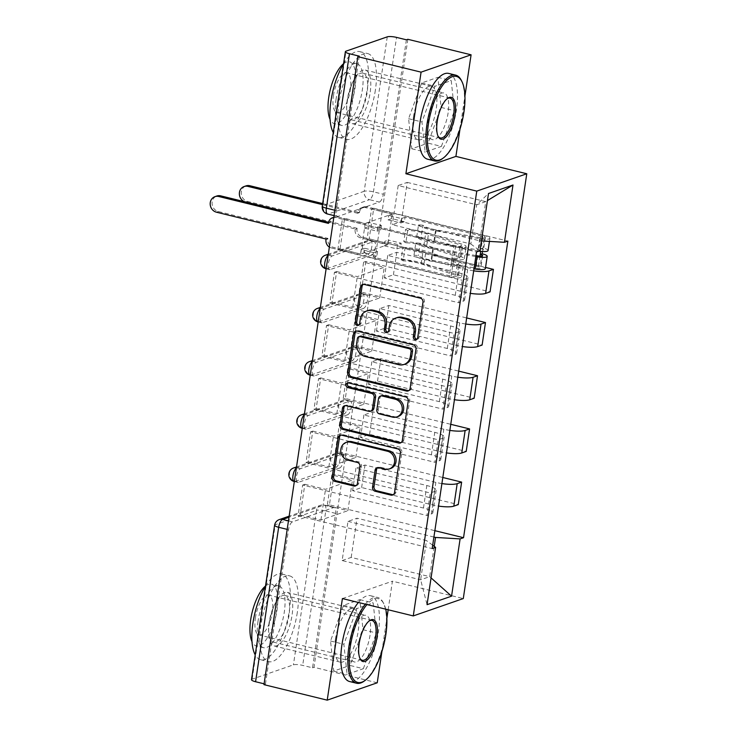 <?xml version="1.0" encoding="UTF-8"?>
<svg xmlns="http://www.w3.org/2000/svg" width="737" height="737" viewBox="0 0 737 737"><rect width="100%" height="100%" fill="white"/><g stroke="black" fill="none" stroke-linecap="round" stroke-linejoin="round"><path stroke-width="0.55" stroke-dasharray="3.69 2.76" d="M416.949 339.195A2.432 2.183 -109.1 0 0 419.113 337.334L424.429 301.774A3.464 3.123 -109.1 0 0 421.813 297.665L365.663 283.911A3.464 3.123 -109.1 0 0 363.332 284.335M358.928 324.98A2.432 2.183 -109.1 0 0 361.093 323.119L361.784 318.513L360.329 319.02M387.938 332.092A2.432 2.183 -109.1 0 0 390.103 330.222L390.794 325.625L389.339 326.132M339.628 468.013L298.365 482.33A7.066 2.672 -76.2 0 1 297.702 482.376A7.066 2.672 -76.2 0 1 296.606 475.697A7.066 2.672 -76.2 0 1 300.401 468.686L341.673 454.37A7.066 2.672 -76.2 0 1 342.337 454.324A7.066 2.672 -76.2 0 1 343.571 460.183A7.066 2.672 -76.2 0 1 339.628 468.013L336.136 467.157A7.066 2.672 103.8 0 0 340.07 459.326A7.066 2.672 103.8 0 0 338.836 453.467A7.066 2.672 103.8 0 0 338.172 453.513L296.91 467.829A7.066 2.672 103.8 0 0 296.338 468.152M347.578 414.82L306.316 429.137A7.066 2.672 -76.2 0 1 305.652 429.183A7.066 2.672 -76.2 0 1 304.556 422.513A7.066 2.672 -76.2 0 1 308.352 415.502L349.614 401.186A7.066 2.672 -76.2 0 1 350.278 401.14A7.066 2.672 -76.2 0 1 351.512 406.99A7.066 2.672 -76.2 0 1 347.578 414.82L344.087 413.964A7.066 2.672 103.8 0 0 348.021 406.133A7.066 2.672 103.8 0 0 346.786 400.283A7.066 2.672 103.8 0 0 346.123 400.329L304.86 414.645A7.066 2.672 103.8 0 0 304.289 414.959M355.529 361.637L314.266 375.953A7.066 2.672 -76.2 0 1 313.603 375.999A7.066 2.672 -76.2 0 1 312.506 369.329A7.066 2.672 -76.2 0 1 316.302 362.318L357.565 348.002A7.066 2.672 -76.2 0 1 358.228 347.956A7.066 2.672 -76.2 0 1 359.463 353.806A7.066 2.672 -76.2 0 1 355.529 361.637L352.028 360.78A7.066 2.672 103.8 0 0 355.971 352.949A7.066 2.672 103.8 0 0 354.737 347.099A7.066 2.672 103.8 0 0 354.073 347.145L312.801 361.462A7.066 2.672 103.8 0 0 312.23 361.775M363.479 308.453L322.207 322.769A7.066 2.672 -76.2 0 1 321.544 322.815A7.066 2.672 -76.2 0 1 320.457 316.145A7.066 2.672 -76.2 0 1 324.252 309.135L365.515 294.818A7.066 2.672 -76.2 0 1 366.178 294.772A7.066 2.672 -76.2 0 1 367.413 300.622A7.066 2.672 -76.2 0 1 363.479 308.453L359.978 307.596A7.066 2.672 103.8 0 0 363.912 299.766A7.066 2.672 103.8 0 0 362.678 293.916A7.066 2.672 103.8 0 0 362.024 293.962L320.752 308.278A7.066 2.672 103.8 0 0 320.18 308.591M371.43 255.269L330.158 269.585A7.066 2.672 -76.2 0 1 329.494 269.631A7.066 2.672 -76.2 0 1 328.407 262.952A7.066 2.672 -76.2 0 1 332.194 255.951L373.466 241.635A7.066 2.672 -76.2 0 1 374.129 241.589A7.066 2.672 -76.2 0 1 375.363 247.439A7.066 2.672 -76.2 0 1 371.43 255.269L367.929 254.412A7.066 2.672 103.8 0 0 371.863 246.582A7.066 2.672 103.8 0 0 370.628 240.732A7.066 2.672 103.8 0 0 369.965 240.778L328.702 255.094A7.066 2.672 103.8 0 0 328.131 255.407M347.367 100.803A27.564 10.401 -76.2 0 1 365.294 70.079A27.564 10.401 -76.2 0 1 370.112 92.908A27.564 10.401 -76.2 0 1 352.175 123.623A27.564 10.401 -76.2 0 1 347.367 100.803M413.466 116.999A27.564 10.401 -76.2 0 1 431.403 86.284A27.564 10.401 -76.2 0 1 436.212 109.104A27.564 10.401 -76.2 0 1 418.275 139.818A27.564 10.401 -76.2 0 1 413.466 116.999M269.3 623.106A27.564 10.401 -76.2 0 1 287.237 592.391A27.564 10.401 -76.2 0 1 292.055 615.211A27.564 10.401 -76.2 0 1 274.118 645.934A27.564 10.401 -76.2 0 1 269.3 623.106M335.409 639.301A27.564 10.401 -76.2 0 1 353.336 608.587A27.564 10.401 -76.2 0 1 358.154 631.416A27.564 10.401 -76.2 0 1 340.218 662.13A27.564 10.401 -76.2 0 1 335.409 639.301M251.51 679.68A7.066 1.557 -171.5 0 1 252.146 679.164L293.409 664.848A7.066 1.557 -171.5 0 1 302.686 665.391L312.534 667.805L335.621 513.367A7.066 2.672 103.8 0 0 334.386 507.507A7.066 2.672 103.8 0 0 333.723 507.553L292.451 521.879L288.453 520.893M377.233 682.794L313.999 667.298L407.847 39.301M459.98 129.15L464.927 96.059M388.15 609.766L392.425 581.198L463.287 598.564M381.923 651.462L386.87 618.361M312.534 667.805L313.999 667.298M263.975 684.655L265.44 684.148L264.104 683.816M359.288 56.15L336.21 210.589A7.066 2.672 103.8 0 0 337.445 216.448A7.066 2.672 103.8 0 0 338.108 216.402L379.371 202.085L369.523 199.672A7.066 2.672 103.8 0 0 373.456 191.841L396.543 37.394M473.698 270.838A16.251 3.574 -171.5 0 1 467.654 269.659L396.782 252.294L387.745 255.426L458.617 272.791A16.251 3.574 -171.5 0 1 467.986 277.517A16.251 3.574 -171.5 0 1 466.53 278.706L462.081 280.244L458.718 302.75L463.168 301.203A16.251 3.574 8.5 0 0 464.623 300.023A16.251 3.574 8.5 0 0 455.254 295.297L384.382 277.932L393.42 274.79L464.292 292.156A16.251 3.574 8.5 0 0 470.335 293.344M369.173 238.917L366.98 239.682L371.568 208.995L373.751 208.23L369.173 238.917L485.545 267.439M366.98 239.682L387.634 244.739L360.66 254.099L365.248 223.412L344.594 218.355L340.006 249.032L360.66 254.099M340.006 249.032L337.813 249.797L462.081 280.244M334.451 272.294L336.643 271.538L332.055 302.225L329.872 302.981L334.451 272.294L458.718 302.75M336.643 271.538L357.298 276.596L384.272 267.236L379.693 297.923L359.03 292.865L363.617 262.179L384.272 267.236M363.617 262.179L365.81 261.423L490.068 291.87M465.747 324.022A16.251 3.574 -171.5 0 1 459.704 322.843L388.841 305.477L379.795 308.61L450.666 325.975A16.251 3.574 -171.5 0 1 460.035 330.71A16.251 3.574 -171.5 0 1 458.58 331.89L454.13 333.428L450.768 355.934L455.217 354.386A16.251 3.574 8.5 0 0 456.673 353.207A16.251 3.574 8.5 0 0 447.304 348.481L376.432 331.116L385.469 327.974L456.341 345.34A16.251 3.574 8.5 0 0 462.385 346.528M365.81 261.423L361.222 292.101L466.659 317.942M361.222 292.101L359.03 292.865M332.055 302.225L352.71 307.283L379.693 297.923M329.872 302.981L454.13 333.428M326.509 325.487L328.693 324.722L324.105 355.409L321.922 356.164L326.509 325.487L450.768 355.934M328.693 324.722L349.347 329.789L376.331 320.429L371.743 351.107L351.079 346.049L355.667 315.362L376.331 320.429M355.667 315.362L357.86 314.607L482.118 345.054M457.797 377.206A16.251 3.574 -171.5 0 1 451.763 376.027L380.891 358.661L371.844 361.793L442.716 379.159A16.251 3.574 -171.5 0 1 452.085 383.894A16.251 3.574 -171.5 0 1 450.629 385.073L446.18 386.612L442.817 409.118L447.267 407.57A16.251 3.574 8.5 0 0 448.722 406.391A16.251 3.574 8.5 0 0 439.353 401.665L368.482 384.299L377.528 381.158L448.4 398.524A16.251 3.574 8.5 0 0 454.434 399.712M357.86 314.607L353.272 345.285L458.709 371.126M353.272 345.285L351.079 346.049M324.105 355.409L344.769 360.467L371.743 351.107M321.922 356.164L446.18 386.612M318.559 378.671L320.742 377.906L316.155 408.593L313.971 409.348L318.559 378.671L442.817 409.118M320.742 377.906L341.406 382.973L368.38 373.613L363.792 404.291L343.138 399.233L347.717 368.546L368.38 373.613M347.717 368.546L349.909 367.791L474.167 398.238M449.856 430.399A16.251 3.574 -171.5 0 1 443.812 429.21L372.94 411.845L363.903 414.986L434.766 432.352A16.251 3.574 -171.5 0 1 444.135 437.078A16.251 3.574 -171.5 0 1 442.679 438.257L438.229 439.805L434.867 462.302L439.316 460.763A16.251 3.574 8.5 0 0 440.772 459.575A16.251 3.574 8.5 0 0 431.403 454.849L360.54 437.483L369.578 434.351L440.45 451.717A16.251 3.574 8.5 0 0 446.484 452.896M349.909 367.791L345.321 398.477L450.758 424.309M345.321 398.477L343.138 399.233M316.155 408.593L336.818 413.65L363.792 404.291M313.971 409.348L438.229 439.805M310.609 431.854L312.792 431.09L308.213 461.777L306.021 462.541L310.609 431.854L434.867 462.302M312.792 431.09L333.456 436.157L360.43 426.797L355.842 457.484L335.188 452.417L339.775 421.739L360.43 426.797M339.775 421.739L341.959 420.974L466.217 451.422M441.905 483.583A16.251 3.574 -171.5 0 1 435.862 482.394L364.99 465.029L355.953 468.17L426.824 485.536A16.251 3.574 -171.5 0 1 436.184 490.262A16.251 3.574 -171.5 0 1 434.729 491.441L430.288 492.989L426.926 515.485L431.366 513.947A16.251 3.574 8.5 0 0 432.822 512.768A16.251 3.574 8.5 0 0 423.462 508.033L352.59 490.667L361.627 487.535L432.499 504.9A16.251 3.574 8.5 0 0 438.543 506.079M341.959 420.974L337.371 451.661L442.808 477.493M337.371 451.661L335.188 452.417M308.213 461.777L328.868 466.843L355.842 457.484M306.021 462.541L430.288 492.989M302.658 485.038L304.851 484.283L300.263 514.96L298.07 515.725L302.658 485.038L426.926 515.485M304.851 484.283L325.505 489.34L352.479 479.98L347.892 510.667L327.237 505.6L331.825 474.923L352.479 479.98M331.825 474.923L334.008 474.158L458.276 504.605M355.953 468.17L352.59 490.667M363.903 414.986L360.54 437.483M371.844 361.793L368.482 384.299M379.795 308.61L376.432 331.116M387.745 255.426L384.382 277.932M361.627 487.535L364.99 465.029M369.578 434.351L372.94 411.845M377.528 381.158L380.891 358.661M385.469 327.974L388.841 305.477M393.42 274.79L396.782 252.294M401.37 221.607L407.229 182.398L398.192 185.531L476.692 204.766L470.823 243.975L392.333 224.739L401.37 221.607L479.87 240.842L485.729 201.634L476.692 204.766L488.502 193.509M398.192 185.531L392.333 224.739M407.229 182.398L485.729 201.634L487.443 200.584M441.399 146.405L454.434 110.688L451.228 80.6L434.977 86.238L421.942 121.955L425.148 152.043L441.399 146.405L428.05 143.135L441.085 107.418L437.879 77.33L421.628 82.968L408.593 118.685L411.799 148.773L428.05 143.135M342.41 598.555L392.425 581.198M363.332 668.708L376.377 632.991L373.171 602.912L356.92 608.55L343.875 644.267L347.09 674.346L363.332 668.708L349.983 665.437L363.028 629.72L359.822 599.642L343.571 605.28L330.535 640.997L333.741 671.075L349.983 665.437M433.909 537.052L357.04 518.212L348.002 521.354L342.143 560.562L420.643 579.798L429.68 576.656L434.213 546.347M342.143 560.562L351.18 557.421L429.68 576.656L431.062 577.891M348.002 521.354L426.502 540.589L420.643 579.798L427.055 604.672M351.18 557.421L357.04 518.212M481.418 240.935L479.87 240.842M470.823 243.975L479.944 250.783M337.813 249.797L342.401 219.11L476.517 251.971M342.401 219.11L344.594 218.355M371.568 208.995L392.222 214.052L365.248 223.412M373.751 208.23L507.867 241.1M334.008 474.158L329.43 504.845L434.867 530.677M298.07 515.725L432.186 548.586M392.222 214.052L387.634 244.739M329.43 504.845L327.237 505.6M300.263 514.96L320.917 520.027L347.892 510.667M432.693 545.214L426.502 540.589M265.44 684.148L288.517 529.71A7.066 2.672 -76.2 0 1 292.451 521.879M406.391 39.807L383.314 194.255A7.066 2.672 -76.2 0 1 379.371 202.085M352.71 307.283L357.298 276.596M344.769 360.467L349.347 329.789M336.818 413.65L341.406 382.973M328.868 466.843L333.456 436.157M320.917 520.027L325.505 489.34M441.085 107.418L454.434 110.688M411.799 148.773L425.148 152.043M408.593 118.685L421.942 121.955M421.628 82.968L434.977 86.238M437.879 77.33L451.228 80.6M363.028 629.72L376.377 632.991M333.741 671.075L347.09 674.346M330.535 640.997L343.875 644.267M343.571 605.28L356.92 608.55M359.822 599.642L373.171 602.912M397.142 317.583A11.101 9.986 -109.1 0 0 390.794 325.625M368.132 310.48A11.101 9.986 -109.1 0 0 361.784 318.513M408.805 390.61A3.464 3.123 -109.1 0 0 411.55 387.948L417.455 348.463A3.464 3.123 -109.1 0 0 414.839 344.354L358.689 330.591A3.464 3.123 -109.1 0 0 356.358 331.014M360.273 336.164A2.432 2.183 -109.1 0 0 358.882 337.924L357.427 338.43M405.47 363.967A11.101 9.986 -109.1 0 1 400.228 364.189L366.538 355.934A11.101 9.986 -109.1 0 1 358.154 342.779L358.882 337.924M348.15 382.853A2.432 2.183 -109.1 0 1 349.974 382.402L407.054 396.386A3.464 3.123 -109.1 0 1 409.68 400.495L403.775 439.989L402.319 440.496M401.029 442.651A3.464 3.123 -109.1 0 0 403.775 439.989M371.945 410.73A3.464 3.123 -109.1 0 1 370.306 410.795L347.532 405.221A3.464 3.123 -109.1 0 0 345.202 405.645M381.95 395.566A3.464 3.123 -109.1 0 0 379.97 398.072L378.293 409.284A3.464 3.123 -109.1 0 0 380.909 413.393L393.936 416.589A9.277 8.347 -109.1 0 0 398.312 416.405M390.693 468.474A9.277 8.347 -109.1 0 1 386.317 468.668L380.154 467.157A3.464 3.123 -109.1 0 0 377.823 467.58M347.643 441.887A9.277 8.347 -109.1 0 0 342.281 451.016A9.277 8.347 -109.1 0 0 349.347 459.602L347.892 460.109M356.128 485.591A3.464 3.123 -109.1 0 0 358.882 482.928L361.406 466.033A3.464 3.123 -109.1 0 0 358.781 461.915L349.347 459.602M393.254 494.693A3.464 3.123 -109.1 0 0 395.999 492.021L401.905 452.536A3.464 3.123 -109.1 0 0 399.279 448.428L343.129 434.664A3.464 3.123 -109.1 0 0 340.798 435.088M485.37 268.627A8.835 1.944 8.5 0 0 480.275 266.057L362.374 237.167A7.066 6.357 70.9 0 1 357.04 228.783L357.113 228.277L355.216 228.931L355.142 229.447A7.066 6.357 -109.1 0 0 360.476 237.821L387.809 244.518L388.473 240.087L384.825 241.349L384.161 245.78L396.875 248.894L400.523 247.632L401.186 243.201L388.473 240.087M387.809 244.518L384.161 245.78M391.679 218.603L392.342 214.172L388.703 215.444L388.04 219.875L391.679 218.603L404.392 221.726L405.055 217.286L482.919 236.365A4.238 0.93 -171.5 0 1 485.361 237.6A4.238 0.93 -171.5 0 1 480.487 237.811L436.221 229.88A16.61 3.648 -171.5 0 1 422.937 225.227L421.103 237.507A16.61 3.648 8.5 0 0 434.388 242.151L478.654 250.083A4.238 0.93 8.5 0 0 483.527 249.88A4.238 0.93 8.5 0 0 481.086 248.645L480.671 251.381M400.523 247.632L478.387 266.711A4.238 0.93 -171.5 0 1 480.828 267.946A4.238 0.93 -171.5 0 1 475.945 268.148L431.689 260.216A16.61 3.648 -171.5 0 1 418.404 255.573L413.991 255.186A21.198 4.662 8.5 0 0 430.942 261.119L473.992 268.839M475.982 255.555L433.522 247.945L431.689 260.216M433.522 247.945A16.61 3.648 8.5 0 1 420.237 243.302L418.404 255.573M420.237 243.302L415.825 242.915L413.991 255.186M415.825 242.915A21.198 4.662 8.5 0 0 432.776 248.848L475.835 256.559M392.342 214.172L365.018 207.475A7.066 6.357 -109.1 0 0 361.674 207.622A7.066 6.357 -109.1 0 0 357.638 212.735L357.565 213.251L322.502 204.656M244.371 201.652A8.125 7.315 -109.1 0 0 245.578 202.067L355.216 228.931M421.103 237.507L416.691 237.121A21.198 4.662 8.5 0 0 433.642 243.053L477.908 250.985A8.835 1.944 8.5 0 0 478.903 251.151M422.937 225.227L418.524 224.849L416.691 237.121M418.524 224.849A21.198 4.662 8.5 0 0 435.475 230.773L479.741 238.705A8.835 1.944 8.5 0 0 489.902 238.281A8.835 1.944 8.5 0 0 484.817 235.711L366.906 206.821L365.018 207.475M488.069 250.552A8.835 1.944 8.5 0 0 482.984 247.982L482.449 251.529M357.113 228.277L247.475 201.413A8.125 7.315 70.9 0 1 241.285 193.877A8.125 7.315 70.9 0 1 245.983 185.89M322.668 203.578L359.453 212.597L359.536 212.081A7.066 6.357 70.9 0 1 363.571 206.959A7.066 6.357 70.9 0 1 366.906 206.821M388.04 219.875L400.753 222.989L401.407 218.557L388.703 215.444M401.407 218.557L405.055 217.286M400.753 222.989L404.392 221.726M396.875 248.894L397.538 244.463L401.186 243.201M397.538 244.463L384.825 241.349M482.919 236.365L481.086 248.645L482.984 247.982L484.817 235.711M359.453 212.597L357.565 213.251M328.398 223.366L330.369 222.196A7.066 6.357 70.9 0 1 334.414 217.083A7.066 6.357 70.9 0 1 337.749 216.936L365.073 223.633L364.41 228.065L368.058 226.803L368.721 222.371L381.434 225.485L377.786 226.747L377.123 231.178L364.41 228.065M365.073 223.633L368.721 222.371M361.204 249.548L360.54 253.979L364.189 252.717L364.852 248.286L361.204 249.548L373.917 252.662L373.254 257.093L451.118 276.172A4.238 0.93 8.5 0 0 457.06 276.191A4.238 0.93 8.5 0 0 455.558 275.223L421.14 263.874A16.61 3.648 8.5 0 0 403.157 260.861L404.991 248.59A16.61 3.648 -171.5 0 1 422.974 251.603L457.391 262.952A4.238 0.93 -171.5 0 1 458.893 263.92A4.238 0.93 -171.5 0 1 452.951 263.901L453.817 258.107L451.919 258.761L453.752 246.49L335.851 217.599A7.066 6.357 -109.1 0 0 333.806 217.452M377.786 226.747L455.65 245.826A4.238 0.93 8.5 0 0 461.592 245.854A4.238 0.93 8.5 0 0 460.091 244.887L425.673 233.537A16.61 3.648 8.5 0 0 407.69 230.524L405.636 229.318A21.198 4.662 -171.5 0 1 428.593 233.168L463.011 244.518A8.835 1.944 -171.5 0 1 466.134 246.527A8.835 1.944 -171.5 0 1 453.752 246.49M407.69 230.524L405.857 242.795A16.61 3.648 -171.5 0 1 423.839 245.808L458.257 257.158A4.238 0.93 -171.5 0 1 459.759 258.125A4.238 0.93 -171.5 0 1 453.817 258.107L455.65 245.826M405.857 242.795L403.802 241.589L405.636 229.318M403.802 241.589A21.198 4.662 -171.5 0 1 426.76 245.439L461.178 256.789A8.835 1.944 -171.5 0 1 464.301 258.798A8.835 1.944 -171.5 0 1 451.919 258.761L451.053 264.555A8.835 1.944 -171.5 0 0 463.435 264.601A8.835 1.944 -171.5 0 0 460.312 262.584L425.894 251.234A21.198 4.662 -171.5 0 0 402.936 247.392L404.991 248.59M360.54 253.979L333.207 247.282A7.066 6.357 70.9 0 1 327.873 238.908L327.947 238.392L218.309 211.528A8.125 7.315 70.9 0 1 212.118 204.002A8.125 7.315 70.9 0 1 216.816 196.005M328.582 222.288L330.296 222.712M403.157 260.861L401.103 259.664L402.936 247.392M401.103 259.664A21.198 4.662 -171.5 0 1 424.061 263.505L458.469 274.855A8.835 1.944 -171.5 0 1 461.602 276.872A8.835 1.944 -171.5 0 1 449.22 276.826L331.318 247.936L333.207 247.282M329.375 247.107A7.066 6.357 -109.1 0 0 331.318 247.936M364.852 248.286L377.565 251.4L376.902 255.831L364.189 252.717M376.902 255.831L373.254 257.093M377.565 251.4L373.917 252.662M381.434 225.485L380.771 229.916L377.123 231.178M380.771 229.916L368.058 226.803M451.118 276.172L452.951 263.901L451.053 264.555L449.22 276.826M326.058 239.055L327.947 238.392M461.38 80.48A44.165 16.675 -76.2 0 1 463.407 111.711A44.165 16.675 -76.2 0 1 442.182 158.823M447.073 98.767A20.498 7.739 103.8 0 0 446.567 99.108A20.498 7.739 103.8 0 0 436.719 120.969A20.498 7.739 103.8 0 0 437.658 135.461A20.498 7.739 103.8 0 0 437.953 135.995M343.534 63.926A44.165 16.675 -76.2 0 1 359.711 51.618A44.165 16.675 -76.2 0 1 367.431 88.191A44.165 16.675 -76.2 0 1 338.688 137.414A44.165 16.675 -76.2 0 1 333.271 132.596M375.373 90.144A44.165 16.675 -76.2 0 1 346.639 139.367A44.165 16.675 -76.2 0 1 338.919 102.784A44.165 16.675 -76.2 0 1 367.662 53.561A44.165 16.675 -76.2 0 1 375.373 90.144M336.081 99.071A31.802 12.004 103.8 0 0 341.636 125.401A31.802 12.004 103.8 0 0 362.328 89.96A31.802 12.004 103.8 0 0 356.772 63.631A31.802 12.004 103.8 0 0 336.081 99.071M343.571 63.723A31.802 12.004 -76.2 0 1 349.458 61.834A31.802 12.004 -76.2 0 1 355.013 88.173A31.802 12.004 -76.2 0 1 334.322 123.613A31.802 12.004 -76.2 0 1 330.065 119.422M333.437 95.663A20.498 7.739 -76.2 0 1 346.768 72.825A20.498 7.739 -76.2 0 1 350.351 89.794A20.498 7.739 -76.2 0 1 337.012 112.632A20.498 7.739 -76.2 0 1 333.437 95.663M448.695 73.424A44.165 16.675 -76.2 0 1 456.415 109.997A44.165 16.675 -76.2 0 1 427.672 159.22M367.063 93.028A24.026 9.074 -76.2 0 1 351.429 119.799A24.026 9.074 -76.2 0 1 347.228 99.9A24.026 9.074 -76.2 0 1 362.862 73.129A24.026 9.074 -76.2 0 1 367.063 93.028M448.105 112.881A24.026 9.074 -76.2 0 1 432.472 139.661A24.026 9.074 -76.2 0 1 428.271 119.763A24.026 9.074 -76.2 0 1 443.904 92.982A24.026 9.074 -76.2 0 1 448.105 112.881M365.359 604.174A44.165 16.675 -76.2 0 1 377.63 597.44A44.165 16.675 -76.2 0 1 383.323 602.783A44.165 16.675 -76.2 0 1 385.35 634.023A44.165 16.675 -76.2 0 1 364.124 681.135M369.016 621.079A20.498 7.739 103.8 0 0 368.509 621.411A20.498 7.739 103.8 0 0 358.661 643.272A20.498 7.739 103.8 0 0 359.601 657.763A20.498 7.739 103.8 0 0 359.896 658.298M265.477 586.237A44.165 16.675 -76.2 0 1 281.654 573.92A44.165 16.675 -76.2 0 1 289.374 610.503A44.165 16.675 -76.2 0 1 260.631 659.726A44.165 16.675 -76.2 0 1 255.214 654.907M297.315 612.447A44.165 16.675 -76.2 0 1 268.572 661.669A44.165 16.675 -76.2 0 1 260.861 625.096A44.165 16.675 -76.2 0 1 289.604 575.873A44.165 16.675 -76.2 0 1 297.315 612.447M258.014 621.374A31.802 12.004 103.8 0 0 263.57 647.712A31.802 12.004 103.8 0 0 284.27 612.272A31.802 12.004 103.8 0 0 278.715 585.933A31.802 12.004 103.8 0 0 258.014 621.374M265.504 586.035A31.802 12.004 -76.2 0 1 271.4 584.146A31.802 12.004 -76.2 0 1 276.955 610.476A31.802 12.004 -76.2 0 1 256.264 645.925A31.802 12.004 -76.2 0 1 252.008 641.734M255.38 617.965A20.498 7.739 -76.2 0 1 268.71 595.128A20.498 7.739 -76.2 0 1 272.294 612.097A20.498 7.739 -76.2 0 1 258.954 634.935A20.498 7.739 -76.2 0 1 255.38 617.965M358.366 602.461A44.165 16.675 -76.2 0 1 370.637 595.726A44.165 16.675 -76.2 0 1 378.357 632.309A44.165 16.675 -76.2 0 1 349.614 681.532M289.005 615.331A24.026 9.074 -76.2 0 1 273.372 642.111A24.026 9.074 -76.2 0 1 269.171 622.212A24.026 9.074 -76.2 0 1 284.804 595.432A24.026 9.074 -76.2 0 1 289.005 615.331M370.038 635.193A24.026 9.074 -76.2 0 1 354.405 661.964A24.026 9.074 -76.2 0 1 350.213 642.065A24.026 9.074 -76.2 0 1 365.847 615.294A24.026 9.074 -76.2 0 1 370.038 635.193M385.709 609.167A43.105 16.278 103.8 0 0 383.885 603.925A43.105 16.278 103.8 0 0 366.962 604.57M419.113 337.334L417.658 337.841M361.093 323.119L359.638 323.626M390.103 330.222L388.648 330.729M341.673 454.37L338.172 453.513A7.066 6.357 -109.1 0 0 334.838 453.66A7.066 6.357 -109.1 0 0 330.802 458.773A7.066 6.357 70.9 0 0 336.136 467.157L294.864 481.473A7.066 6.357 70.9 0 1 289.53 473.09A7.066 6.357 70.9 0 1 293.575 467.977M349.614 401.186L346.123 400.329A7.066 6.357 -109.1 0 0 342.788 400.467A7.066 6.357 -109.1 0 0 338.744 405.59A7.066 6.357 70.9 0 0 344.087 413.964L302.815 428.289A7.066 6.357 70.9 0 1 297.481 419.906A7.066 6.357 70.9 0 1 301.516 414.793M357.565 348.002L354.073 347.145A7.066 6.357 -109.1 0 0 350.738 347.284A7.066 6.357 -109.1 0 0 346.694 352.406A7.066 6.357 70.9 0 0 352.028 360.78L310.765 375.096A7.066 6.357 70.9 0 1 305.431 366.722A7.066 6.357 70.9 0 1 309.466 361.6M365.515 294.818L362.024 293.962A7.066 6.357 -109.1 0 0 358.679 294.1A7.066 6.357 -109.1 0 0 354.644 299.222A7.066 6.357 70.9 0 0 359.978 307.596L318.716 321.912A7.066 6.357 70.9 0 1 313.382 313.538A7.066 6.357 70.9 0 1 317.417 308.416M373.466 241.635L369.965 240.778A7.066 6.357 -109.1 0 0 366.63 240.916A7.066 6.357 -109.1 0 0 362.595 246.038A7.066 6.357 70.9 0 0 367.929 254.412L326.666 268.729A7.066 6.357 70.9 0 1 321.323 260.354A7.066 6.357 70.9 0 1 325.367 255.232M333.723 507.553L323.865 505.14L288.996 517.245M252.146 679.164L275.223 524.726L316.495 510.4L293.409 664.848M338.108 216.402L328.26 213.988L369.523 199.672A7.066 6.357 -109.1 0 1 364.189 191.288L322.917 205.614L346.003 51.166M387.266 36.85L364.189 191.288A7.066 1.557 -171.5 0 1 373.456 191.841L383.314 194.255M423.462 508.033L426.824 485.536M431.403 454.849L434.766 432.352M439.353 401.665L442.716 379.159M447.304 348.481L450.666 325.975M455.254 295.297L458.617 272.791M298.365 482.33L294.864 481.473A7.066 2.672 103.8 0 1 294.21 481.519M300.401 468.686L296.91 467.829A7.066 6.357 70.9 0 0 296.403 467.728M306.316 429.137L302.815 428.289A7.066 2.672 103.8 0 1 302.152 428.326M308.352 415.502L304.86 414.645A7.066 6.357 70.9 0 0 304.344 414.544M314.266 375.953L310.765 375.096A7.066 2.672 103.8 0 1 310.102 375.142M316.302 362.318L312.801 361.462A7.066 6.357 70.9 0 0 312.295 361.36M322.207 322.769L318.716 321.912A7.066 2.672 103.8 0 1 318.052 321.958M324.252 309.135L320.752 308.278A7.066 6.357 70.9 0 0 320.245 308.177M330.158 269.585L326.666 268.729A7.066 2.672 103.8 0 1 326.003 268.775M332.194 255.951L328.702 255.094A7.066 6.357 70.9 0 0 328.195 254.993M432.499 504.9L435.862 482.394M440.45 451.717L443.812 429.21M439.316 460.763L442.679 438.257M448.4 398.524L451.763 376.027M447.267 407.57L450.629 385.073M456.341 345.34L459.704 322.843M455.217 354.386L458.58 331.89M464.292 292.156L467.654 269.659M463.168 301.203L466.53 278.706M431.366 513.947L434.729 491.441M336.21 210.589L334.874 210.266M327.597 214.034A7.066 2.672 103.8 0 0 328.26 213.988A7.066 6.357 -109.1 0 1 322.917 205.614A7.066 1.557 8.5 0 0 322.281 206.12M288.517 529.71L287.181 529.378M335.621 513.367L325.763 510.953A7.066 2.672 103.8 0 0 324.529 505.094A7.066 2.672 103.8 0 0 323.865 505.14A7.066 6.357 70.9 0 0 320.531 505.287A7.066 6.357 70.9 0 0 316.495 510.4A7.066 1.557 -171.5 0 1 325.763 510.953L302.686 665.391M279.268 519.603A7.066 6.357 70.9 0 0 275.223 524.726A7.066 1.557 8.5 0 0 274.597 525.232M365.663 283.911L364.207 284.418M421.813 297.665L420.357 298.172M424.429 301.774L422.974 302.281M358.689 330.591L357.224 331.097M414.839 344.354L413.374 344.861M417.455 348.463L416 348.97M411.55 387.948L410.094 388.454M358.154 342.779L356.699 343.285M366.538 355.934L365.082 356.441M400.228 364.189L398.772 364.695M409.68 400.495L408.224 401.002M347.532 405.221L346.077 405.728M370.306 410.795L368.85 411.301M349.974 382.402L348.518 382.908M407.054 396.386L405.599 396.893M393.936 416.589L392.48 417.096M379.97 398.072L378.505 398.579M378.293 409.284L376.837 409.79M380.909 413.393L379.454 413.899M380.154 467.157L378.698 467.663M386.317 468.668L384.852 469.174M358.781 461.915L357.325 462.421M361.406 466.033L359.942 466.539M358.882 482.928L357.417 483.435M343.129 434.664L341.673 435.171M399.279 448.428L397.823 448.934M401.905 452.536L400.44 453.043M395.999 492.021L394.544 492.528M357.04 228.783L355.142 229.447M477.788 255.877L475.945 268.148M479.962 256.135L478.387 266.711M432.776 248.848L430.942 261.119M482.118 253.777L480.275 266.057M480.487 237.811L478.654 250.083M436.221 229.88L434.388 242.151M435.475 230.773L433.642 243.053M479.741 238.705L477.908 250.985M362.374 237.167L360.476 237.821M359.536 212.081L357.638 212.735M247.475 201.413L245.578 202.067M328.472 222.86L330.369 222.196M458.257 257.158L460.091 244.887M423.839 245.808L425.673 233.537M426.76 245.439L428.593 233.168M461.178 256.789L463.011 244.518M455.558 275.223L457.391 262.952M421.14 263.874L422.974 251.603M424.061 263.505L425.894 251.234M458.469 274.855L460.312 262.584M335.851 217.599L337.749 216.936M325.975 239.562L327.873 238.908M216.411 212.182L218.309 211.528M417.732 339.094L416.276 339.6M359.711 324.879L358.246 325.385M388.721 331.982L387.257 332.488M342.337 454.324L338.836 453.467A7.066 7.066 0 0 0 334.838 453.66L296.514 466.954M350.278 401.14L346.786 400.283A7.066 7.066 0 0 0 342.788 400.467L304.464 413.77M358.228 347.956L354.737 347.099A7.066 7.066 0 0 0 350.738 347.284L312.414 360.586M366.178 294.772L362.678 293.916A7.066 7.066 0 0 0 358.679 294.1L320.365 307.393M374.129 241.589L370.628 240.732A7.066 7.066 0 0 0 366.63 240.916L328.306 254.21M431.403 86.284L365.294 70.079M353.336 608.587L287.237 592.391M340.218 662.13L274.118 645.934M418.275 139.818L352.175 123.623M329.494 269.631L326.132 268.802M321.544 322.815L318.181 321.986M313.603 375.999L310.231 375.179M305.652 429.183L302.281 428.363M297.702 482.376L294.33 481.547M432.822 512.768L436.184 490.262M464.623 300.023L467.986 277.517M456.673 353.207L460.035 330.71M448.722 406.391L452.085 383.894M440.772 459.575L444.135 437.078M337.445 216.448L334.073 215.619M334.386 507.507L324.529 505.094A7.066 7.066 0 0 0 320.531 505.287L289.162 516.167M364.023 283.975L362.567 284.482M357.049 330.664L355.593 331.171M409.569 390.463L408.114 390.969M401.794 442.504L400.338 443.001M345.893 405.286L344.437 405.792M348.822 382.448L347.367 382.954M378.514 467.221L377.058 467.728M356.892 485.443L355.437 485.95M341.498 434.738L340.033 435.245M394.019 494.536L392.563 495.043M482.661 255.675L480.828 267.946M485.361 237.6L483.527 249.88M489.902 238.281L489.442 241.404M363.571 206.959L361.674 207.622M459.759 258.125L461.592 245.854M464.301 258.798L466.134 246.527M457.06 276.191L458.893 263.92M461.602 276.872L463.435 264.601M333.824 217.286L334.414 217.083M446.567 99.108L447.599 98.362M338.688 137.414L346.639 139.367M341.636 125.401L334.322 123.613M450.058 98.132L346.768 72.825M351.429 119.799L432.472 139.661M362.862 73.129L443.904 92.982M440.302 137.939L337.012 112.632M356.772 63.631L349.458 61.834M359.711 51.618L367.662 53.561M437.658 135.461L438.229 136.594M368.509 621.411L369.532 620.674M260.631 659.726L268.572 661.669M263.57 647.712L256.264 645.925M372.001 620.434L268.71 595.128M273.372 642.111L354.405 661.964M284.804 595.432L365.847 615.294M370.637 595.726L377.63 597.44M362.245 660.251L258.954 634.935M278.715 585.933L271.4 584.146M281.654 573.92L289.604 575.873M359.601 657.763L360.163 658.906M383.885 603.925L383.323 602.783"/><path stroke-width="1.11" d="M415.124 339.646A2.432 2.183 -109.1 0 0 417.658 337.841L422.974 302.281A3.464 3.123 -109.1 0 0 420.357 298.172L364.207 284.418A3.464 3.123 -109.1 0 0 360.586 286.997L355.271 322.548A2.432 2.183 -109.1 0 0 358.246 325.385A2.432 2.183 -109.1 0 0 359.638 323.626L360.329 319.02A11.101 9.986 -109.1 0 1 366.667 310.977A11.101 9.986 -109.1 0 1 371.909 310.756L376.589 311.908A11.101 9.986 -109.1 0 1 384.972 325.063L384.281 329.66A2.432 2.183 -109.1 0 0 387.257 332.488A2.432 2.183 -109.1 0 0 388.648 330.729L389.339 326.132A11.101 9.986 -109.1 0 1 395.677 318.089A11.101 9.986 -109.1 0 1 400.919 317.868L405.599 319.01A11.101 9.986 -109.1 0 1 413.982 332.166L413.291 336.772A2.432 2.183 -109.1 0 0 415.124 339.646M395.677 318.089L397.142 317.583A11.101 9.986 -109.1 0 1 402.374 317.361L407.054 318.504A11.101 9.986 -109.1 0 1 415.438 331.659L414.747 336.265A2.432 2.183 -109.1 0 0 416.949 339.195M363.332 284.335A3.464 3.123 -109.1 0 0 362.042 286.49L356.726 322.051A2.432 2.183 -109.1 0 0 358.928 324.98M366.667 310.977L368.132 310.48A11.101 9.986 -109.1 0 1 373.364 310.249L378.044 311.401A11.101 9.986 -109.1 0 1 386.428 324.556L385.737 329.153A2.432 2.183 -109.1 0 0 387.938 332.092M372.553 487.139A3.464 3.123 -109.1 0 0 375.17 491.257L390.923 495.117A3.464 3.123 -109.1 0 0 394.544 492.528L400.44 453.043A3.464 3.123 -109.1 0 0 397.823 448.934L341.673 435.171A3.464 3.123 -109.1 0 0 338.053 437.75L332.147 477.244A3.464 3.123 -109.1 0 0 334.773 481.353L353.797 486.015A3.464 3.123 -109.1 0 0 357.417 483.435L359.942 466.539A3.464 3.123 -109.1 0 0 357.325 462.421L347.892 460.109A9.277 8.347 -109.1 0 1 340.826 451.514A9.277 8.347 -109.1 0 1 346.187 442.393A9.277 8.347 -109.1 0 1 350.563 442.209L387.533 451.265A9.277 8.347 -109.1 0 1 394.599 459.86A9.277 8.347 -109.1 0 1 389.237 468.981A9.277 8.347 -109.1 0 1 384.852 469.174L378.698 467.663A3.464 3.123 -109.1 0 0 375.078 470.243L372.553 487.139L374.009 486.632A3.464 3.123 -109.1 0 0 376.625 490.75L392.379 494.61A3.464 3.123 -109.1 0 0 393.254 494.693M464.927 96.059L471.09 54.805L421.076 72.152L405.894 173.748L476.765 191.113L413.273 615.92L342.41 598.555L327.219 700.15L263.975 684.655L357.832 56.657L359.288 56.15L349.439 53.737L326.362 208.175A7.066 2.672 103.8 0 0 327.597 214.034L334.073 215.619M421.076 72.152L357.832 56.657M406.474 391.034A3.464 3.123 -109.1 0 0 410.094 388.454L416 348.97A3.464 3.123 -109.1 0 0 413.374 344.861L357.224 331.097A3.464 3.123 -109.1 0 0 353.603 333.677L347.707 373.171A3.464 3.123 -109.1 0 0 350.324 377.28L406.474 391.034L407.93 390.536A3.464 3.123 -109.1 0 0 408.805 390.61M408.224 401.002L402.319 440.496A3.464 3.123 -109.1 0 1 398.699 443.075L342.548 429.321A3.464 3.123 -109.1 0 1 339.932 425.203L342.456 408.307A3.464 3.123 -109.1 0 1 346.077 405.728L368.85 411.301A3.464 3.123 -109.1 0 0 372.471 408.722L374.138 397.51A3.464 3.123 -109.1 0 0 371.522 393.401L347.818 387.588A2.432 2.183 -109.1 0 1 347.367 382.954A2.432 2.183 -109.1 0 1 348.518 382.908L405.599 396.893A3.464 3.123 -109.1 0 1 408.224 401.002M471.09 54.805L407.847 39.301L406.391 39.807L396.543 37.394A7.066 1.557 8.5 0 0 387.266 36.85L346.003 51.166A7.066 1.557 8.5 0 0 345.367 51.682A7.066 1.557 8.5 0 0 349.439 53.737M405.894 173.748L455.908 156.401L459.98 129.15M455.908 156.401L526.78 173.766L463.287 598.564L413.273 615.92M327.219 700.15L377.233 682.794L381.923 651.462M386.87 618.361L388.15 609.766M264.104 683.816L255.582 681.734A7.066 1.557 -171.5 0 1 251.51 679.68L274.597 525.232A7.066 1.557 8.5 0 0 278.669 527.287L255.582 681.734M470.335 293.344A16.251 3.574 8.5 0 0 485.619 293.409L488.981 270.912A16.251 3.574 -171.5 0 1 473.698 270.838M488.981 270.912L493.431 269.364L485.545 267.439M485.619 293.409L490.068 291.87L493.431 269.364M466.659 317.942L485.48 322.548L481.031 324.096A16.251 3.574 -171.5 0 1 465.747 324.022M462.385 346.528A16.251 3.574 8.5 0 0 477.668 346.593L482.118 345.054L485.48 322.548M458.709 371.126L477.53 375.741L473.08 377.28A16.251 3.574 -171.5 0 1 457.797 377.206M454.434 399.712A16.251 3.574 8.5 0 0 469.718 399.786L474.167 398.238L477.53 375.741M450.758 424.309L469.58 428.925L465.139 430.463A16.251 3.574 -171.5 0 1 449.856 430.399M446.484 452.896A16.251 3.574 8.5 0 0 461.777 452.969L466.217 451.422L469.58 428.925M442.808 477.493L461.638 482.109L457.189 483.647A16.251 3.574 -171.5 0 1 441.905 483.583M438.543 506.079A16.251 3.574 8.5 0 0 453.826 506.153L458.276 504.605L461.638 482.109M434.213 546.347L435.539 537.448L460.109 538.894L451.551 596.178L427.055 604.672L435.613 547.398L432.186 548.586L476.517 251.971L479.944 250.783L488.502 193.509L512.998 185.005L504.44 242.289L481.418 240.935M460.109 538.894L463.536 537.706L507.867 241.1L504.44 242.289M476.765 191.113L526.78 173.766M435.539 537.448L433.909 537.052M434.867 530.677L463.536 537.706M435.613 547.398L432.693 545.214M512.998 185.005L487.443 200.584M431.062 577.891L451.551 596.178M356.358 331.014A3.464 3.123 -109.1 0 0 355.068 333.17L349.163 372.664A3.464 3.123 -109.1 0 0 351.779 376.773L407.93 390.536M411.08 351.577A2.432 2.183 -109.1 0 0 409.247 348.702L359.96 336.625A2.432 2.183 -109.1 0 0 357.427 338.43L356.699 343.285A11.101 9.986 -109.1 0 0 365.082 356.441L398.772 364.695A11.101 9.986 -109.1 0 0 404.014 364.474A11.101 9.986 -109.1 0 0 410.352 356.432L411.08 351.577L412.536 351.07A2.432 2.183 -109.1 0 0 410.702 348.196L409.247 348.702M358.808 336.671L360.273 336.164A2.432 2.183 -109.1 0 1 361.416 336.118L410.702 348.196M404.014 364.474L405.47 363.967A11.101 9.986 -109.1 0 0 411.808 355.925L410.352 356.432M412.536 351.07L411.808 355.925M345.202 405.645A3.464 3.123 -109.1 0 0 343.912 407.801L341.388 424.696A3.464 3.123 -109.1 0 0 344.004 428.814L400.154 442.568A3.464 3.123 -109.1 0 0 401.029 442.651M370.481 411.237L371.945 410.73A3.464 3.123 -109.1 0 0 373.926 408.215L375.603 397.003A3.464 3.123 -109.1 0 0 372.977 392.895L349.274 387.082L347.818 387.588M348.15 382.853A2.432 2.183 -109.1 0 0 349.274 387.082M392.48 417.096A9.277 8.347 -109.1 0 0 396.856 416.912A9.277 8.347 -109.1 0 0 402.218 407.782A9.277 8.347 -109.1 0 0 395.152 399.187L382.125 395.999A3.464 3.123 -109.1 0 0 378.505 398.579L376.837 409.79A3.464 3.123 -109.1 0 0 379.454 413.899L392.48 417.096M396.856 416.912L398.312 416.405A9.277 8.347 -109.1 0 0 403.673 407.275A9.277 8.347 -109.1 0 0 396.607 398.68L395.152 399.187M380.495 396.073L381.95 395.566A3.464 3.123 -109.1 0 1 383.59 395.493L396.607 398.68M377.823 467.58A3.464 3.123 -109.1 0 0 376.533 469.736L374.009 486.632M389.237 468.981L390.693 468.474A9.277 8.347 -109.1 0 0 396.055 459.354A9.277 8.347 -109.1 0 0 388.989 450.758L387.533 451.265M346.187 442.393L347.643 441.887A9.277 8.347 -109.1 0 1 352.028 441.703L388.989 450.758M340.798 435.088A3.464 3.123 -109.1 0 0 339.508 437.253L333.612 476.738A3.464 3.123 -109.1 0 0 336.229 480.846L355.262 485.508A3.464 3.123 -109.1 0 0 356.128 485.591M475.982 255.555L477.788 255.877A4.238 0.93 8.5 0 0 482.661 255.675A4.238 0.93 8.5 0 0 480.22 254.44L482.118 253.777A8.835 1.944 8.5 0 1 487.203 256.347L485.37 268.627A8.835 1.944 8.5 0 1 475.208 269.051L473.992 268.839M475.835 256.559L477.042 256.78A8.835 1.944 8.5 0 0 487.203 256.347M480.671 251.381L479.962 256.135M322.502 204.656L247.918 186.387A8.125 7.315 -109.1 0 0 244.085 186.544A8.125 7.315 -109.1 0 0 239.35 193.859A8.125 7.315 -109.1 0 0 244.371 201.652M478.903 251.151A8.835 1.944 8.5 0 0 488.069 250.552L489.442 241.404M244.085 186.544L245.983 185.89A8.125 7.315 70.9 0 1 249.815 185.724L322.668 203.578M482.449 251.529L482.118 253.777M333.806 217.452A7.066 6.357 -109.1 0 0 332.516 217.737A7.066 6.357 -109.1 0 0 328.472 222.86L328.398 223.366L218.76 196.503A8.125 7.315 -109.1 0 0 214.918 196.668A8.125 7.315 -109.1 0 0 210.22 204.656A8.125 7.315 -109.1 0 0 216.411 212.182L326.058 239.055L325.975 239.562A7.066 6.357 -109.1 0 0 329.375 247.107M214.918 196.668L216.816 196.005A8.125 7.315 70.9 0 1 220.649 195.849L328.582 222.288M428.344 124.442A43.105 16.278 103.8 0 0 443.204 158.077A43.105 16.278 103.8 0 0 463.923 112.098A43.105 16.278 103.8 0 0 461.942 81.614A43.105 16.278 103.8 0 0 443.886 83.631A43.105 16.278 103.8 0 0 428.344 124.442M443.204 158.077L442.182 158.823A44.165 16.675 -76.2 0 1 434.664 160.933A44.165 16.675 -76.2 0 1 426.953 124.36A44.165 16.675 -76.2 0 1 455.687 75.137A44.165 16.675 -76.2 0 1 461.38 80.48L461.942 81.614M437.234 121.356A21.557 8.135 -76.2 0 1 447.599 98.362A21.557 8.135 -76.2 0 1 455.024 115.184A21.557 8.135 -76.2 0 1 447.258 135.59A21.557 8.135 -76.2 0 1 438.229 136.594A21.557 8.135 -76.2 0 1 437.234 121.356M437.953 135.995A20.498 7.739 103.8 0 0 440.302 137.939A20.498 7.739 103.8 0 0 453.633 115.101A20.498 7.739 103.8 0 0 450.058 98.132A20.498 7.739 103.8 0 0 447.073 98.767M333.271 132.596A44.165 16.675 -76.2 0 1 330.977 100.84A44.165 16.675 -76.2 0 1 343.534 63.926M330.065 119.422A31.802 12.004 -76.2 0 1 328.766 97.275A31.802 12.004 -76.2 0 1 343.571 63.723M434.664 160.933L427.672 159.22A44.165 16.675 -76.2 0 1 419.961 122.646A44.165 16.675 -76.2 0 1 448.695 73.424L455.687 75.137M366.962 604.57A43.105 16.278 103.8 0 0 350.287 646.745A43.105 16.278 103.8 0 0 365.147 680.389A43.105 16.278 103.8 0 0 385.866 634.4A43.105 16.278 103.8 0 0 385.709 609.167M365.147 680.389L364.124 681.135A44.165 16.675 -76.2 0 1 356.607 683.245A44.165 16.675 -76.2 0 1 348.896 646.662A44.165 16.675 -76.2 0 1 365.359 604.174M359.177 643.659A21.557 8.135 -76.2 0 1 369.532 620.674A21.557 8.135 -76.2 0 1 376.966 637.487A21.557 8.135 -76.2 0 1 369.2 657.892A21.557 8.135 -76.2 0 1 360.163 658.906A21.557 8.135 -76.2 0 1 359.177 643.659M359.896 658.298A20.498 7.739 103.8 0 0 362.245 660.251A20.498 7.739 103.8 0 0 375.575 637.404A20.498 7.739 103.8 0 0 372.001 620.434A20.498 7.739 103.8 0 0 369.016 621.079M255.214 654.907A44.165 16.675 -76.2 0 1 252.911 623.152A44.165 16.675 -76.2 0 1 265.477 586.237M252.008 641.734A31.802 12.004 -76.2 0 1 250.709 619.587A31.802 12.004 -76.2 0 1 265.504 586.035M356.607 683.245L349.614 681.532A44.165 16.675 -76.2 0 1 341.904 644.949A44.165 16.675 -76.2 0 1 358.366 602.461M288.996 517.245L282.603 519.456A7.066 2.672 103.8 0 0 278.669 527.287L287.181 529.378M288.453 520.893L282.603 519.456A7.066 6.357 70.9 0 0 279.268 519.603A7.066 7.066 0 0 0 274.597 525.232M461.777 452.969L465.139 430.463M469.718 399.786L473.08 377.28M477.668 346.593L481.031 324.096M453.826 506.153L457.189 483.647M328.131 255.407A7.066 2.672 103.8 0 0 324.796 262.759A7.066 2.672 103.8 0 0 326.003 268.775L326.132 268.802M328.306 254.21L325.367 255.232A7.066 6.357 70.9 0 1 328.195 254.993M320.18 308.591A7.066 2.672 103.8 0 0 316.846 315.943A7.066 2.672 103.8 0 0 318.052 321.958L318.181 321.986M312.23 361.775A7.066 2.672 103.8 0 0 308.895 369.126A7.066 2.672 103.8 0 0 310.102 375.142L310.231 375.179M304.289 414.959A7.066 2.672 103.8 0 0 300.945 422.31A7.066 2.672 103.8 0 0 302.152 428.326L302.281 428.363M296.338 468.152A7.066 2.672 103.8 0 0 292.994 475.494A7.066 2.672 103.8 0 0 294.21 481.519L294.33 481.547M320.365 307.393L317.417 308.416A7.066 6.357 70.9 0 1 320.245 308.177M312.414 360.586L309.466 361.6A7.066 6.357 70.9 0 1 312.295 361.36M304.464 413.77L301.516 414.793A7.066 6.357 70.9 0 1 304.344 414.544M296.514 466.954L293.575 467.977A7.066 6.357 70.9 0 1 296.403 467.728M334.874 210.266L326.362 208.175A7.066 1.557 8.5 0 1 322.281 206.12A7.066 7.066 0 0 0 327.597 214.034M415.438 331.659L413.982 332.166M407.054 318.504L405.599 319.01M402.374 317.361L400.919 317.868M385.737 329.153L384.281 329.66M386.428 324.556L384.972 325.063M378.044 311.401L376.589 311.908M373.364 310.249L371.909 310.756M356.726 322.051L355.271 322.548M362.042 286.49L360.586 286.997M414.747 336.265L413.291 336.772M351.779 376.773L350.324 377.28M349.163 372.664L347.707 373.171M355.068 333.17L353.603 333.677M361.416 336.118L359.96 336.625M400.154 442.568L398.699 443.075M344.004 428.814L342.548 429.321M341.388 424.696L339.932 425.203M343.912 407.801L342.456 408.307M373.926 408.215L372.471 408.722M375.603 397.003L374.138 397.51M372.977 392.895L371.522 393.401M383.59 395.493L382.125 395.999M376.533 469.736L375.078 470.243M352.028 441.703L350.563 442.209M355.262 485.508L353.797 486.015M336.229 480.846L334.773 481.353M333.612 476.738L332.147 477.244M339.508 437.253L338.053 437.75M392.379 494.61L390.923 495.117M376.625 490.75L375.17 491.257M477.042 256.78L475.208 269.051M249.815 185.724L247.918 186.387M218.76 196.503L220.649 195.849M325.367 255.232A7.066 7.066 0 0 0 326.003 268.775M317.417 308.416A7.066 7.066 0 0 0 318.052 321.958M309.466 361.6A7.066 7.066 0 0 0 310.102 375.142M301.516 414.793A7.066 7.066 0 0 0 302.152 428.326M293.575 467.977A7.066 7.066 0 0 0 294.21 481.519M279.268 519.603L289.162 516.167M322.281 206.12L345.367 51.682M332.516 217.737L333.824 217.286"/></g></svg>
